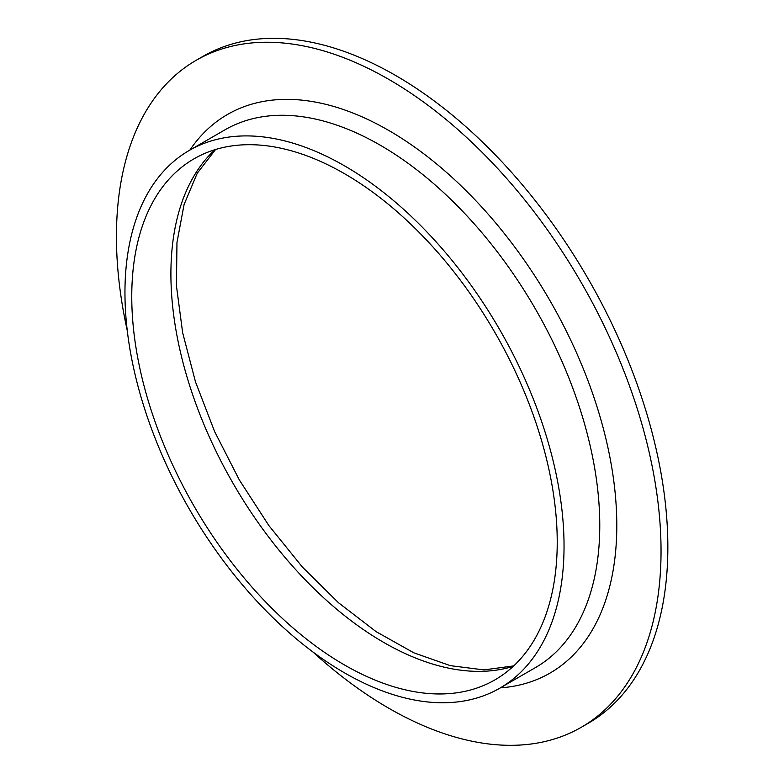 <?xml version="1.0" encoding="UTF-8"?>
<svg xmlns="http://www.w3.org/2000/svg" width="784" height="784" viewBox="0 0 784 784"><rect width="100%" height="100%" fill="white"/><g stroke="black" fill="none" stroke-linecap="round" stroke-linejoin="round"><path stroke-width="1.18" d="M127.253 330.554A385.091 222.333 60 0 1 196.196 60.29L203.007 56.36A385.091 222.333 60 0 1 395.548 75.431A385.091 222.333 60 0 1 647.123 414.775A385.091 222.333 60 0 1 588.098 723.358L581.287 727.287A385.091 222.333 60 0 1 312.767 651.857M196.196 60.29A385.091 222.333 60 0 1 388.746 79.36A385.091 222.333 60 0 1 640.312 418.705A385.091 222.333 60 0 1 581.287 727.287M344.49 173.685A300.85 173.695 60 0 1 541.038 438.805A300.85 173.695 60 0 1 494.92 679.875A300.85 173.695 60 0 1 194.069 506.18A300.85 173.695 60 0 1 194.069 158.789A300.85 173.695 60 0 1 344.49 173.685M344.49 165.826A310.484 179.262 60 0 1 547.33 439.422A310.484 179.262 60 0 1 499.731 688.215A310.484 179.262 60 0 1 189.258 508.963A310.484 179.262 60 0 1 189.258 150.45A310.484 179.262 60 0 1 344.49 165.826M513.216 666.361A300.85 173.695 60 0 1 233.211 483.581A300.85 173.695 60 0 1 214.924 149.705M189.258 150.45L224.998 129.811A310.484 179.262 60 0 1 380.23 145.187A310.484 179.262 60 0 1 583.061 418.793A310.484 179.262 60 0 1 535.472 667.586L499.731 688.215M189.865 150.097A322.518 186.2 60 0 1 388.746 130.448A322.518 186.2 60 0 1 609.384 454.573A322.518 186.2 60 0 1 500.339 687.862M513.706 665.9L483.934 669.908L450.281 665.645L413.883 652.837L376.144 631.669L338.512 602.749L302.359 567.018L268.941 525.662L239.375 480.014L214.63 431.592L195.52 381.965L182.662 332.788L176.429 285.748L176.968 242.481L184.073 204.555L197.215 173.284L215.571 149.499"/></g></svg>
